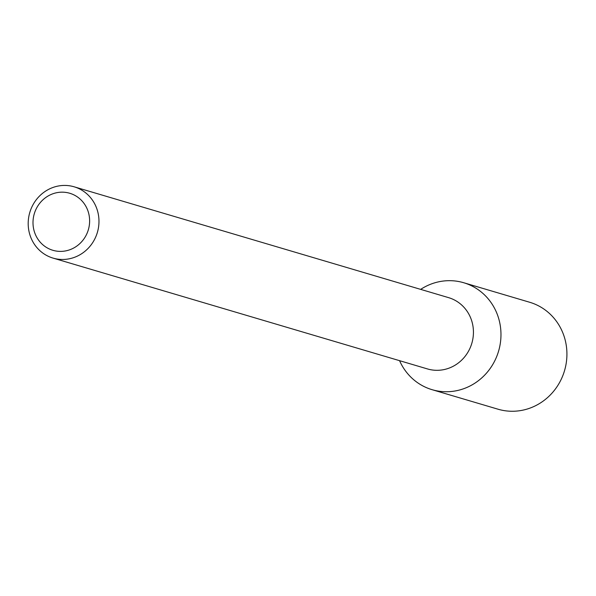 <?xml version="1.0" encoding="UTF-8"?>
<svg xmlns="http://www.w3.org/2000/svg" width="596" height="596" viewBox="0 0 596 596"><rect width="100%" height="100%" fill="white"/><g stroke="black" fill="none" stroke-linecap="round" stroke-linejoin="round"><path stroke-width="0.89" d="M463.718 282.735A55.763 52.85 106.5 0 0 420.664 289.38A55.763 52.85 106.5 0 1 496.699 312.885A55.763 52.85 106.5 0 1 469.32 386.335A55.763 52.85 106.5 0 1 399.566 360.669A55.763 52.85 106.5 0 0 432.063 389.68L498.003 409.199A55.763 52.85 106.5 0 0 553.23 391.736A55.763 52.85 106.5 0 0 562.646 332.404A55.763 52.85 106.5 0 0 529.658 302.254L463.718 282.735A55.763 52.85 106.5 0 1 496.699 312.885A55.763 52.85 106.5 0 1 487.282 372.217A55.763 52.85 106.5 0 1 432.063 389.68M74.135 186.801L448.594 297.642A37.175 35.231 106.5 0 1 470.587 317.743A37.175 35.231 106.5 0 1 464.306 357.295A37.175 35.231 106.5 0 1 427.488 368.939L53.037 258.098A37.175 35.231 106.5 0 1 29.8 212.452A37.175 35.231 106.5 0 1 74.135 186.801A37.175 35.231 106.5 0 1 96.127 206.901A37.175 35.231 106.5 0 1 89.847 246.453A37.175 35.231 106.5 0 1 53.037 258.098M87.344 209.338A29.74 28.191 106.5 0 1 57.939 251.274A29.74 28.191 106.5 0 1 38.651 204.719A29.74 28.191 106.5 0 1 87.344 209.338"/></g></svg>
